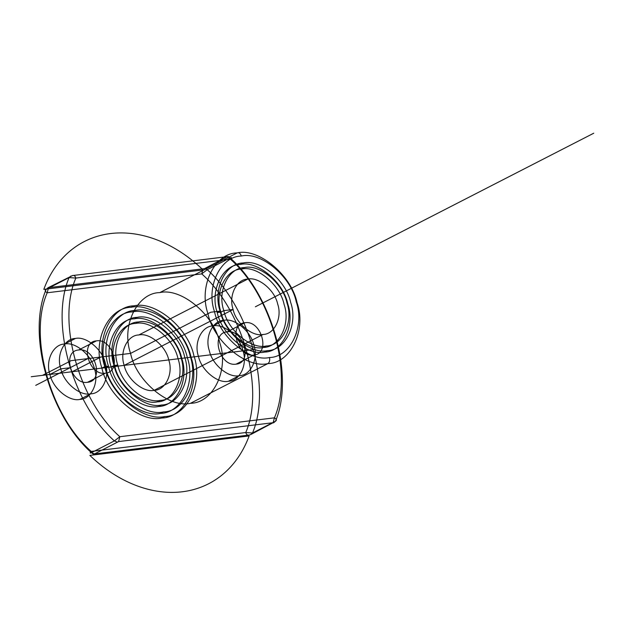 <?xml version="1.0" encoding="UTF-8"?>
<svg xmlns="http://www.w3.org/2000/svg" width="625" height="625" viewBox="0 0 625 625"><rect width="100%" height="100%" fill="white"/><g stroke="black" fill="none" stroke-linecap="round" stroke-linejoin="round"><path stroke-width="0.94" d="M236.094 364.141C219.586 367.07 210.141 333.016 227.141 331.852C243.648 328.922 253.094 362.977 236.094 364.141L253.867 355.023C237.352 357.953 227.906 323.898 244.914 322.742C261.422 319.805 270.867 353.859 253.867 355.023M160.203 400.383C145.078 404.047 121.742 384.609 117.773 365.039C110.984 345.82 122.367 322.141 138.461 321.984C153.594 318.32 176.93 337.766 180.891 357.328C187.688 376.555 176.305 400.227 160.203 400.383L157.344 401.852C142.211 405.516 118.875 386.078 114.914 366.508C108.117 347.289 119.5 323.609 135.602 323.453C150.727 319.797 174.062 339.234 178.031 358.797C184.82 378.023 173.438 401.703 157.344 401.852M249.055 435.055L250.594 434.641L252.516 433C271.789 388.086 249.328 307.109 207.227 269.688L230.156 257.93C231.734 257.195 231.82 257.617 230.406 259.188L75.859 278.062C56.797 321.492 78.75 400.633 119.859 436.711L118.586 441.578L94.508 453.93L249.055 435.055C247.609 435.531 246.5 434.688 245.742 432.539L91.195 451.414C50.086 415.336 28.133 336.195 47.195 292.773L201.742 273.891L207.227 269.688L204.547 268.617L48.078 287.727L46.156 289.367C44.648 290.383 45 291.516 47.195 292.773L48.469 287.906M228.398 381.258C217.719 383.836 201.25 370.117 198.445 356.305C193.656 342.734 201.688 326.023 213.055 325.914C223.727 323.328 240.203 337.055 243 350.859C247.797 364.43 239.766 381.148 228.398 381.258L239.289 375.664C228.609 378.25 212.141 364.531 209.344 350.719C204.547 337.148 212.578 320.438 223.945 320.328C234.625 317.742 251.094 331.461 253.891 345.273C258.688 358.844 250.656 375.562 239.289 375.664M135.266 310.453C154.844 305.719 185.039 330.875 190.18 356.195C198.961 381.07 184.242 411.711 163.406 411.914C143.828 416.648 113.633 391.492 108.492 366.172C99.711 341.297 114.43 310.656 135.266 310.453L132.398 311.922C151.977 307.188 182.172 332.344 187.312 357.664C196.094 382.539 181.375 413.188 160.539 413.383C140.961 418.125 110.766 392.969 105.625 367.641C96.844 342.766 111.563 312.125 132.398 311.922M133.984 305.844C155.344 300.672 188.289 328.117 193.891 355.742C203.477 382.883 187.414 416.305 164.68 416.523C143.328 421.695 110.383 394.25 104.781 366.625C95.195 339.492 111.258 306.062 133.984 305.844L131.125 307.312C152.477 302.148 185.422 329.586 191.023 357.211C200.609 384.352 184.547 417.781 161.82 418C140.461 423.164 107.516 395.719 101.914 368.094C92.328 340.961 108.391 307.531 131.125 307.312M48.078 287.727L72.547 275.555C73.992 275.078 75.102 275.914 75.859 278.062L69.086 277.602L46.156 289.367C26.883 334.281 49.344 415.258 91.445 452.68L114.375 440.914L119.859 436.711L274.406 417.836C276.602 419.086 276.945 420.219 275.445 421.242L252.516 433L245.742 432.539C264.805 389.109 242.852 309.969 201.742 273.891L203.016 269.023M266.266 345.984C251.133 349.641 227.797 330.203 223.836 310.633C217.047 291.414 228.422 267.734 244.523 267.578C259.648 263.922 282.984 283.359 286.953 302.93C293.742 322.148 282.359 345.828 266.266 345.984L263.398 347.453C248.266 351.109 224.938 331.672 220.969 312.109C214.18 292.883 225.555 269.203 241.656 269.047C256.781 265.391 280.117 284.828 284.086 304.398C290.875 323.617 279.5 347.297 263.398 347.453M159.781 292.609C181.141 287.445 214.086 314.883 219.688 342.508C229.273 369.648 213.211 403.078 190.484 403.297C169.125 408.461 136.18 381.016 130.578 353.391C120.992 326.258 137.055 292.828 159.781 292.609L237.18 252.906C258.531 247.742 291.477 275.188 297.078 302.812C306.664 329.945 290.602 363.375 267.875 363.594C246.516 368.758 213.57 341.32 207.969 313.695C198.383 286.555 214.445 253.125 237.18 252.906C238.984 252.312 240.367 253.359 241.32 256.047C220.484 256.25 205.766 286.891 214.547 311.773C219.688 337.094 249.883 362.25 269.461 357.508C290.297 357.312 305.016 326.672 296.234 301.789C291.094 276.469 260.898 251.312 241.32 256.047M264.672 352.062C247.766 356.156 221.688 334.43 217.25 312.562C209.664 291.078 222.383 264.609 240.375 264.438C257.281 260.352 283.359 282.07 287.797 303.945C295.383 325.43 282.672 351.891 264.672 352.062L267.539 350.594C250.633 354.688 224.555 332.961 220.117 311.086C212.531 289.602 225.25 263.141 243.242 262.969C260.148 258.875 286.227 280.602 290.664 302.469C298.25 323.953 285.539 350.422 267.539 350.594M137.188 317.375C154.094 313.281 180.172 335.008 184.609 356.875C192.195 378.359 179.477 404.82 161.484 405C144.578 409.086 118.5 387.359 114.062 365.492C106.477 344.008 119.188 317.547 137.188 317.375L134.32 318.844C151.227 314.75 177.305 336.477 181.742 358.344C189.328 379.828 176.617 406.297 158.617 406.469C141.711 410.555 115.633 388.836 111.195 366.961C103.609 345.477 116.328 319.016 134.32 318.844M94.508 453.93C93.062 454.406 91.961 453.57 91.195 451.414C89.781 452.984 89.867 453.406 91.445 452.68L94.125 453.758M78.625 350C95.141 347.062 104.586 381.117 87.578 382.281C71.07 385.211 61.625 351.156 78.625 350L96.398 340.883C112.914 337.945 122.359 372 105.352 373.164L87.578 382.281M190.484 403.297L267.875 363.594C269.523 362.414 270.047 360.383 269.461 357.508M138.461 321.984L135.602 323.453M90.781 393.812C80.102 396.391 63.633 382.672 60.828 368.859C56.039 355.289 64.07 338.578 75.43 338.469C86.109 335.883 102.578 349.602 105.383 363.414C110.172 376.984 102.141 393.703 90.781 393.812L79.891 399.398C69.211 401.977 52.734 388.258 49.938 374.445C45.141 360.875 53.172 344.164 64.539 344.055C75.219 341.469 91.688 355.195 94.492 369.008C99.281 382.57 91.25 399.289 79.891 399.398M72.547 275.555L227.094 256.672L204.547 268.617M250.594 434.641L273.133 422.703L118.586 441.578M163.406 411.914L160.539 413.383M247.719 279.109C258.398 276.523 274.867 290.25 277.672 304.062C282.461 317.625 274.43 334.344 263.062 334.453C252.391 337.039 235.914 323.312 233.117 309.5C228.32 295.93 236.352 279.219 247.719 279.109L138.797 334.984C149.477 332.398 165.945 346.125 168.742 359.93C173.539 373.5 165.508 390.219 154.141 390.328C143.461 392.906 126.992 379.188 124.195 365.375C119.398 351.805 127.43 335.094 138.797 334.984M273.523 422.875L275.445 421.242C294.719 376.328 272.258 295.344 230.156 257.93L227.477 256.852M164.68 416.523L161.82 418M227.094 256.672C228.539 256.203 229.641 257.039 230.406 259.188C271.516 295.266 293.469 374.406 274.406 417.836L273.133 422.703M71.008 275.961L69.086 277.602C49.812 322.516 72.273 403.5 114.375 440.914L117.055 441.992M75.43 338.469L64.539 344.055M244.523 267.578L241.656 269.047M263.062 334.453L154.141 390.328M105.352 373.164C88.844 376.094 79.398 342.039 96.398 340.883M223.945 320.328L213.055 325.914M243.242 262.969L240.375 264.438M161.484 405L158.617 406.469M244.914 322.742L227.141 331.852M124.195 365.375L114.914 366.508L117.773 365.039L114.062 365.492L111.195 366.961L105.625 367.641L108.492 366.172L104.781 366.625L101.914 368.094L42.508 375.352L71.172 360.648L130.578 353.391L210.836 312.227L220.117 311.086L217.25 312.562L220.969 312.109L223.836 310.633L233.117 309.5L124.195 365.375M255.391 306.781L593.75 133.211M35.742 385.352L87.883 358.609L70.109 367.727L60.828 368.859L49.938 374.445L72.211 371.727L100.875 357.023L87.883 358.609M203.078 269.914L43.82 289.367A136.133 101.953 -117.2 0 1 203.078 269.914M89.859 455.398L249.125 435.938A136.133 101.953 -117.2 0 1 89.859 455.398M253.57 349.57L31.25 376.727"/></g></svg>
